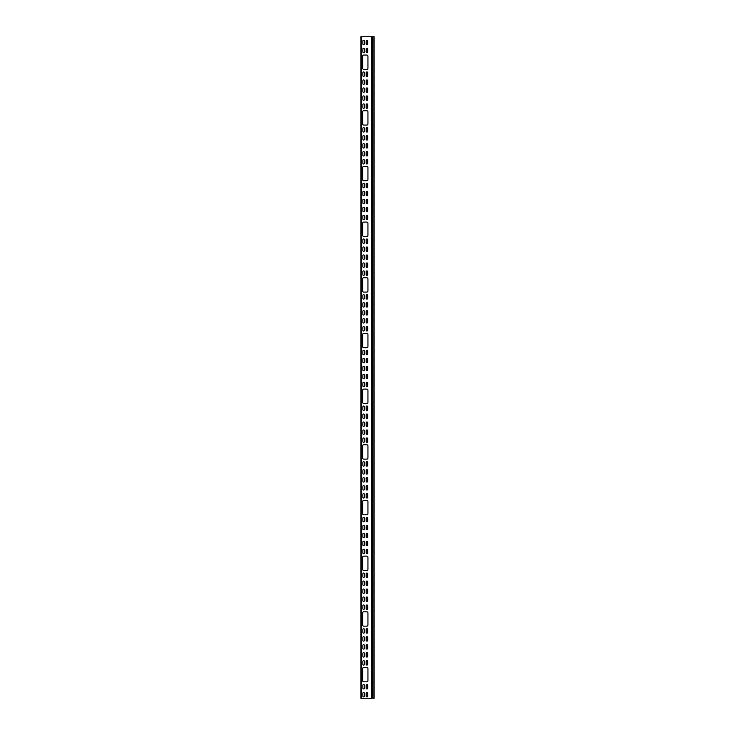 <?xml version="1.0" encoding="UTF-8"?>
<svg xmlns="http://www.w3.org/2000/svg" width="735" height="735" viewBox="0 0 735 735"><rect width="100%" height="100%" fill="white"/><g stroke="black" fill="none" stroke-linecap="round" stroke-linejoin="round"><path stroke-width="1.1" d="M374.014 698.25L360.885 698.25L360.885 36.75L374.014 36.75M367.941 557.24A1.102 1.102 0 0 0 366.838 556.138A1.102 1.102 0 0 1 367.941 557.24L367.941 569.368A1.102 1.102 0 0 1 366.838 570.47A1.102 1.102 0 0 0 367.941 569.368M363.752 556.138A1.102 1.102 0 0 0 362.649 557.24A1.102 1.102 0 0 1 363.752 556.138L366.838 556.138M362.649 569.368A1.102 1.102 0 0 0 363.752 570.47A1.102 1.102 0 0 1 362.649 569.368L362.649 557.24M364.413 581.808A0.772 0.772 0 0 0 363.641 581.036A0.772 0.772 0 0 0 362.869 581.808A0.772 0.772 0 0 1 363.641 581.036A0.772 0.772 0 0 1 364.413 581.808L364.413 584.674A0.772 0.772 0 0 1 363.641 585.446A0.772 0.772 0 0 1 362.869 584.674A0.772 0.772 0 0 0 363.641 585.446A0.772 0.772 0 0 0 364.413 584.674M362.869 600.633A0.772 0.772 0 0 0 363.641 601.405A0.772 0.772 0 0 0 364.413 600.633A0.772 0.772 0 0 1 363.641 601.405A0.772 0.772 0 0 1 362.869 600.633L362.869 597.766A0.772 0.772 0 0 1 363.641 596.995A0.772 0.772 0 0 1 364.413 597.766A0.772 0.772 0 0 0 363.641 596.995A0.772 0.772 0 0 0 362.869 597.766M366.177 597.766A0.772 0.772 0 0 1 366.949 596.995A0.772 0.772 0 0 1 367.721 597.766L367.721 600.633A0.772 0.772 0 0 1 366.949 601.405A0.772 0.772 0 0 1 366.177 600.633L366.177 597.766A0.772 0.772 0 0 1 366.949 596.995A0.772 0.772 0 0 1 367.721 597.766M366.177 581.808A0.772 0.772 0 0 1 366.949 581.036A0.772 0.772 0 0 1 367.721 581.808L367.721 584.674A0.772 0.772 0 0 1 366.949 585.446A0.772 0.772 0 0 1 366.177 584.674L366.177 581.808A0.772 0.772 0 0 1 366.949 581.036A0.772 0.772 0 0 1 367.721 581.808M364.413 597.766L364.413 600.633M362.869 605.75A0.772 0.772 0 0 1 363.641 604.978A0.772 0.772 0 0 1 364.413 605.75L364.413 608.617A0.772 0.772 0 0 1 363.641 609.388A0.772 0.772 0 0 1 362.869 608.617L362.869 605.75A0.772 0.772 0 0 1 363.641 604.978A0.772 0.772 0 0 1 364.413 605.75M366.177 536.973A0.772 0.772 0 0 0 366.949 537.744A0.772 0.772 0 0 0 367.721 536.973A0.772 0.772 0 0 1 366.949 537.744A0.772 0.772 0 0 1 366.177 536.973L366.177 534.106A0.772 0.772 0 0 1 366.949 533.334A0.772 0.772 0 0 1 367.721 534.106A0.772 0.772 0 0 0 366.949 533.334A0.772 0.772 0 0 0 366.177 534.106M366.177 521.014A0.772 0.772 0 0 0 366.949 521.786A0.772 0.772 0 0 0 367.721 521.014A0.772 0.772 0 0 1 366.949 521.786A0.772 0.772 0 0 1 366.177 521.014L366.177 518.147A0.772 0.772 0 0 1 366.949 517.376A0.772 0.772 0 0 1 367.721 518.147A0.772 0.772 0 0 0 366.949 517.376A0.772 0.772 0 0 0 366.177 518.147M362.869 544.957A0.772 0.772 0 0 0 363.641 545.728A0.772 0.772 0 0 0 364.413 544.957A0.772 0.772 0 0 1 363.641 545.728A0.772 0.772 0 0 1 362.869 544.957L362.869 542.09A0.772 0.772 0 0 1 363.641 541.318A0.772 0.772 0 0 1 364.413 542.09A0.772 0.772 0 0 0 363.641 541.318A0.772 0.772 0 0 0 362.869 542.09M366.177 489.28A0.772 0.772 0 0 0 366.949 490.052A0.772 0.772 0 0 0 367.721 489.28A0.772 0.772 0 0 1 366.949 490.052A0.772 0.772 0 0 1 366.177 489.28L366.177 486.414A0.772 0.772 0 0 1 366.949 485.642A0.772 0.772 0 0 1 367.721 486.414A0.772 0.772 0 0 0 366.949 485.642A0.772 0.772 0 0 0 366.177 486.414M366.177 526.131A0.772 0.772 0 0 1 366.949 525.36A0.772 0.772 0 0 1 367.721 526.131L367.721 528.998A0.772 0.772 0 0 1 366.949 529.77A0.772 0.772 0 0 1 366.177 528.998L366.177 526.131A0.772 0.772 0 0 1 366.949 525.36A0.772 0.772 0 0 1 367.721 526.131M364.413 521.014A0.772 0.772 0 0 1 363.641 521.786A0.772 0.772 0 0 1 362.869 521.014L362.869 518.147A0.772 0.772 0 0 1 363.641 517.376A0.772 0.772 0 0 1 364.413 518.147L364.413 521.014A0.772 0.772 0 0 1 363.641 521.786A0.772 0.772 0 0 1 362.869 521.014M362.869 478.43A0.772 0.772 0 0 1 363.641 477.658A0.772 0.772 0 0 1 364.413 478.43L364.413 481.296A0.772 0.772 0 0 1 363.641 482.068A0.772 0.772 0 0 1 362.869 481.296L362.869 478.43A0.772 0.772 0 0 1 363.641 477.658A0.772 0.772 0 0 1 364.413 478.43M362.869 494.398A0.772 0.772 0 0 1 363.641 493.626A0.772 0.772 0 0 1 364.413 494.398L364.413 497.264A0.772 0.772 0 0 1 363.641 498.036A0.772 0.772 0 0 1 362.869 497.264L362.869 494.398A0.772 0.772 0 0 1 363.641 493.626A0.772 0.772 0 0 1 364.413 494.398M364.413 465.338A0.772 0.772 0 0 1 363.641 466.109A0.772 0.772 0 0 1 362.869 465.338L362.869 462.471A0.772 0.772 0 0 1 363.641 461.699A0.772 0.772 0 0 1 364.413 462.471L364.413 465.338A0.772 0.772 0 0 1 363.641 466.109A0.772 0.772 0 0 1 362.869 465.338M364.413 414.779A0.772 0.772 0 0 0 363.641 414.007A0.772 0.772 0 0 0 362.869 414.779A0.772 0.772 0 0 1 363.641 414.007A0.772 0.772 0 0 1 364.413 414.779L364.413 417.645A0.772 0.772 0 0 1 363.641 418.417A0.772 0.772 0 0 1 362.869 417.645A0.772 0.772 0 0 0 363.641 418.417A0.772 0.772 0 0 0 364.413 417.645M364.413 462.471A0.772 0.772 0 0 0 363.641 461.699A0.772 0.772 0 0 0 362.869 462.471M367.721 438.721A0.772 0.772 0 0 0 366.949 437.95A0.772 0.772 0 0 0 366.177 438.721A0.772 0.772 0 0 1 366.949 437.95A0.772 0.772 0 0 1 367.721 438.721L367.721 441.588A0.772 0.772 0 0 1 366.949 442.36A0.772 0.772 0 0 1 366.177 441.588A0.772 0.772 0 0 0 366.949 442.36A0.772 0.772 0 0 0 367.721 441.588M364.413 470.455A0.772 0.772 0 0 0 363.641 469.683A0.772 0.772 0 0 0 362.869 470.455A0.772 0.772 0 0 1 363.641 469.683A0.772 0.772 0 0 1 364.413 470.455L364.413 473.322A0.772 0.772 0 0 1 363.641 474.093A0.772 0.772 0 0 1 362.869 473.322A0.772 0.772 0 0 0 363.641 474.093A0.772 0.772 0 0 0 364.413 473.322M366.177 406.795A0.772 0.772 0 0 1 366.949 406.023A0.772 0.772 0 0 1 367.721 406.795L367.721 409.661A0.772 0.772 0 0 1 366.949 410.433A0.772 0.772 0 0 1 366.177 409.661L366.177 406.795A0.772 0.772 0 0 1 366.949 406.023A0.772 0.772 0 0 1 367.721 406.795M362.649 445.888A1.102 1.102 0 0 1 363.752 444.785L366.838 444.785A1.102 1.102 0 0 1 367.941 445.888L367.941 458.015A1.102 1.102 0 0 1 366.838 459.118L363.752 459.118A1.102 1.102 0 0 1 362.649 458.015L362.649 445.888A1.102 1.102 0 0 1 363.752 444.785M366.177 430.738A0.772 0.772 0 0 1 366.949 429.966A0.772 0.772 0 0 1 367.721 430.738L367.721 433.604A0.772 0.772 0 0 1 366.949 434.376A0.772 0.772 0 0 1 366.177 433.604L366.177 430.738A0.772 0.772 0 0 1 366.949 429.966A0.772 0.772 0 0 1 367.721 430.738M366.177 353.985A0.772 0.772 0 0 0 366.949 354.757A0.772 0.772 0 0 0 367.721 353.985A0.772 0.772 0 0 1 366.949 354.757A0.772 0.772 0 0 1 366.177 353.985L366.177 351.119A0.772 0.772 0 0 1 366.949 350.347A0.772 0.772 0 0 1 367.721 351.119A0.772 0.772 0 0 0 366.949 350.347A0.772 0.772 0 0 0 366.177 351.119M366.177 369.944A0.772 0.772 0 0 0 366.949 370.716A0.772 0.772 0 0 0 367.721 369.944A0.772 0.772 0 0 1 366.949 370.716A0.772 0.772 0 0 1 366.177 369.944L366.177 367.077A0.772 0.772 0 0 1 366.949 366.306A0.772 0.772 0 0 1 367.721 367.077A0.772 0.772 0 0 0 366.949 366.306A0.772 0.772 0 0 0 366.177 367.077M367.721 383.045A0.772 0.772 0 0 0 366.949 382.273A0.772 0.772 0 0 0 366.177 383.045A0.772 0.772 0 0 1 366.949 382.273A0.772 0.772 0 0 1 367.721 383.045L367.721 385.912A0.772 0.772 0 0 1 366.949 386.683A0.772 0.772 0 0 1 366.177 385.912A0.772 0.772 0 0 0 366.949 386.683A0.772 0.772 0 0 0 367.721 385.912M366.177 322.252A0.772 0.772 0 0 0 366.949 323.023A0.772 0.772 0 0 0 367.721 322.252A0.772 0.772 0 0 1 366.949 323.023A0.772 0.772 0 0 1 366.177 322.252L366.177 319.385A0.772 0.772 0 0 1 366.949 318.613A0.772 0.772 0 0 1 367.721 319.385A0.772 0.772 0 0 0 366.949 318.613A0.772 0.772 0 0 0 366.177 319.385M362.869 314.268A0.772 0.772 0 0 0 363.641 315.039A0.772 0.772 0 0 0 364.413 314.268A0.772 0.772 0 0 1 363.641 315.039A0.772 0.772 0 0 1 362.869 314.268L362.869 311.401A0.772 0.772 0 0 1 363.641 310.629A0.772 0.772 0 0 1 364.413 311.401A0.772 0.772 0 0 0 363.641 310.629A0.772 0.772 0 0 0 362.869 311.401M362.649 334.535A1.102 1.102 0 0 1 363.752 333.433L366.838 333.433A1.102 1.102 0 0 1 367.941 334.535L367.941 346.663A1.102 1.102 0 0 1 366.838 347.765L363.752 347.765A1.102 1.102 0 0 1 362.649 346.663L362.649 334.535A1.102 1.102 0 0 1 363.752 333.433M362.869 367.077A0.772 0.772 0 0 1 363.641 366.306A0.772 0.772 0 0 1 364.413 367.077L364.413 369.944A0.772 0.772 0 0 1 363.641 370.716A0.772 0.772 0 0 1 362.869 369.944L362.869 367.077A0.772 0.772 0 0 1 363.641 366.306A0.772 0.772 0 0 1 364.413 367.077M367.721 351.119L367.721 353.985M367.721 330.236A0.772 0.772 0 0 1 366.949 331.007A0.772 0.772 0 0 1 366.177 330.236L366.177 327.369A0.772 0.772 0 0 1 366.949 326.597A0.772 0.772 0 0 1 367.721 327.369L367.721 330.236A0.772 0.772 0 0 1 366.949 331.007A0.772 0.772 0 0 1 366.177 330.236M364.413 311.401L364.413 314.268M366.177 295.442A0.772 0.772 0 0 1 366.949 294.671A0.772 0.772 0 0 1 367.721 295.442L367.721 298.309A0.772 0.772 0 0 1 366.949 299.081A0.772 0.772 0 0 1 366.177 298.309L366.177 295.442A0.772 0.772 0 0 1 366.949 294.671A0.772 0.772 0 0 1 367.721 295.442M364.413 247.75A0.772 0.772 0 0 0 363.641 246.978A0.772 0.772 0 0 0 362.869 247.75A0.772 0.772 0 0 1 363.641 246.978A0.772 0.772 0 0 1 364.413 247.75L364.413 250.617A0.772 0.772 0 0 1 363.641 251.388A0.772 0.772 0 0 1 362.869 250.617A0.772 0.772 0 0 0 363.641 251.388A0.772 0.772 0 0 0 364.413 250.617M367.721 216.017A0.772 0.772 0 0 0 366.949 215.245A0.772 0.772 0 0 0 366.177 216.017A0.772 0.772 0 0 1 366.949 215.245A0.772 0.772 0 0 1 367.721 216.017L367.721 218.883A0.772 0.772 0 0 1 366.949 219.655A0.772 0.772 0 0 1 366.177 218.883A0.772 0.772 0 0 0 366.949 219.655A0.772 0.772 0 0 0 367.721 218.883M362.869 186.956A0.772 0.772 0 0 0 363.641 187.728A0.772 0.772 0 0 0 364.413 186.956A0.772 0.772 0 0 1 363.641 187.728A0.772 0.772 0 0 1 362.869 186.956L362.869 184.09A0.772 0.772 0 0 1 363.641 183.318A0.772 0.772 0 0 1 364.413 184.09A0.772 0.772 0 0 0 363.641 183.318A0.772 0.772 0 0 0 362.869 184.09M362.869 202.915A0.772 0.772 0 0 0 363.641 203.687A0.772 0.772 0 0 0 364.413 202.915A0.772 0.772 0 0 1 363.641 203.687A0.772 0.772 0 0 1 362.869 202.915L362.869 200.049A0.772 0.772 0 0 1 363.641 199.277A0.772 0.772 0 0 1 364.413 200.049A0.772 0.772 0 0 0 363.641 199.277A0.772 0.772 0 0 0 362.869 200.049M367.721 271.693A0.772 0.772 0 0 0 366.949 270.921A0.772 0.772 0 0 0 366.177 271.693A0.772 0.772 0 0 1 366.949 270.921A0.772 0.772 0 0 1 367.721 271.693L367.721 274.559A0.772 0.772 0 0 1 366.949 275.331A0.772 0.772 0 0 1 366.177 274.559A0.772 0.772 0 0 0 366.949 275.331A0.772 0.772 0 0 0 367.721 274.559M362.869 155.223A0.772 0.772 0 0 0 363.641 155.995A0.772 0.772 0 0 0 364.413 155.223A0.772 0.772 0 0 1 363.641 155.995A0.772 0.772 0 0 1 362.869 155.223L362.869 152.356A0.772 0.772 0 0 1 363.641 151.585A0.772 0.772 0 0 1 364.413 152.356A0.772 0.772 0 0 0 363.641 151.585A0.772 0.772 0 0 0 362.869 152.356M362.869 250.617L362.869 247.75M362.649 223.183A1.102 1.102 0 0 1 363.752 222.08L366.838 222.08A1.102 1.102 0 0 1 367.941 223.183L367.941 235.31A1.102 1.102 0 0 1 366.838 236.413L363.752 236.413A1.102 1.102 0 0 1 362.649 235.31L362.649 223.183A1.102 1.102 0 0 1 363.752 222.08M364.413 184.09L364.413 186.956M364.413 200.049L364.413 202.915M366.177 274.559L366.177 271.693M366.177 255.725A0.772 0.772 0 0 1 366.949 254.953A0.772 0.772 0 0 1 367.721 255.725L367.721 258.591A0.772 0.772 0 0 1 366.949 259.363A0.772 0.772 0 0 1 366.177 258.591L366.177 255.725A0.772 0.772 0 0 1 366.949 254.953A0.772 0.772 0 0 1 367.721 255.725M364.413 152.356L364.413 155.223M367.941 111.83A1.102 1.102 0 0 0 366.838 110.728A1.102 1.102 0 0 1 367.941 111.83L367.941 123.958A1.102 1.102 0 0 1 366.838 125.06A1.102 1.102 0 0 0 367.941 123.958M363.752 110.728A1.102 1.102 0 0 0 362.649 111.83A1.102 1.102 0 0 1 363.752 110.728L366.838 110.728M362.649 123.958A1.102 1.102 0 0 0 363.752 125.06A1.102 1.102 0 0 1 362.649 123.958L362.649 111.83M366.177 99.547A0.772 0.772 0 0 0 366.949 100.318A0.772 0.772 0 0 0 367.721 99.547A0.772 0.772 0 0 1 366.949 100.318A0.772 0.772 0 0 1 366.177 99.547L366.177 96.68A0.772 0.772 0 0 1 366.949 95.908A0.772 0.772 0 0 1 367.721 96.68A0.772 0.772 0 0 0 366.949 95.908A0.772 0.772 0 0 0 366.177 96.68M362.869 147.239A0.772 0.772 0 0 0 363.641 148.011A0.772 0.772 0 0 0 364.413 147.239A0.772 0.772 0 0 1 363.641 148.011A0.772 0.772 0 0 1 362.869 147.239L362.869 144.372A0.772 0.772 0 0 1 363.641 143.601A0.772 0.772 0 0 1 364.413 144.372A0.772 0.772 0 0 0 363.641 143.601A0.772 0.772 0 0 0 362.869 144.372M367.721 80.721A0.772 0.772 0 0 0 366.949 79.95A0.772 0.772 0 0 0 366.177 80.721A0.772 0.772 0 0 1 366.949 79.95A0.772 0.772 0 0 1 367.721 80.721L367.721 83.588A0.772 0.772 0 0 1 366.949 84.36A0.772 0.772 0 0 1 366.177 83.588A0.772 0.772 0 0 0 366.949 84.36A0.772 0.772 0 0 0 367.721 83.588M364.413 48.988A0.772 0.772 0 0 0 363.641 48.216A0.772 0.772 0 0 0 362.869 48.988A0.772 0.772 0 0 1 363.641 48.216A0.772 0.772 0 0 1 364.413 48.988L364.413 51.854A0.772 0.772 0 0 1 363.641 52.626A0.772 0.772 0 0 1 362.869 51.854A0.772 0.772 0 0 0 363.641 52.626A0.772 0.772 0 0 0 364.413 51.854M362.869 96.68A0.772 0.772 0 0 1 363.641 95.908A0.772 0.772 0 0 1 364.413 96.68L364.413 99.547A0.772 0.772 0 0 1 363.641 100.318A0.772 0.772 0 0 1 362.869 99.547L362.869 96.68A0.772 0.772 0 0 1 363.641 95.908A0.772 0.772 0 0 1 364.413 96.68M367.721 107.531A0.772 0.772 0 0 1 366.949 108.302A0.772 0.772 0 0 1 366.177 107.531L366.177 104.664A0.772 0.772 0 0 1 366.949 103.892A0.772 0.772 0 0 1 367.721 104.664L367.721 107.531A0.772 0.772 0 0 1 366.949 108.302A0.772 0.772 0 0 1 366.177 107.531M366.177 136.398A0.772 0.772 0 0 1 366.949 135.626A0.772 0.772 0 0 1 367.721 136.398L367.721 139.264A0.772 0.772 0 0 1 366.949 140.036A0.772 0.772 0 0 1 366.177 139.264L366.177 136.398A0.772 0.772 0 0 1 366.949 135.626A0.772 0.772 0 0 1 367.721 136.398M364.413 83.588A0.772 0.772 0 0 1 363.641 84.36A0.772 0.772 0 0 1 362.869 83.588L362.869 80.721A0.772 0.772 0 0 1 363.641 79.95A0.772 0.772 0 0 1 364.413 80.721L364.413 83.588A0.772 0.772 0 0 1 363.641 84.36A0.772 0.772 0 0 1 362.869 83.588M367.721 51.854A0.772 0.772 0 0 1 366.949 52.626A0.772 0.772 0 0 1 366.177 51.854L366.177 48.988A0.772 0.772 0 0 1 366.949 48.216A0.772 0.772 0 0 1 367.721 48.988L367.721 51.854A0.772 0.772 0 0 1 366.949 52.626A0.772 0.772 0 0 1 366.177 51.854M366.177 41.004A0.772 0.772 0 0 1 366.949 40.232A0.772 0.772 0 0 1 367.721 41.004L367.721 43.87A0.772 0.772 0 0 1 366.949 44.642A0.772 0.772 0 0 1 366.177 43.87L366.177 41.004A0.772 0.772 0 0 1 366.949 40.232A0.772 0.772 0 0 1 367.721 41.004M364.413 629.5A0.772 0.772 0 0 0 363.641 628.728A0.772 0.772 0 0 0 362.869 629.5A0.772 0.772 0 0 1 363.641 628.728A0.772 0.772 0 0 1 364.413 629.5L364.413 632.366A0.772 0.772 0 0 1 363.641 633.138A0.772 0.772 0 0 1 362.869 632.366A0.772 0.772 0 0 0 363.641 633.138A0.772 0.772 0 0 0 364.413 632.366M367.721 632.366A0.772 0.772 0 0 1 366.949 633.138A0.772 0.772 0 0 1 366.177 632.366L366.177 629.5A0.772 0.772 0 0 1 366.949 628.728A0.772 0.772 0 0 1 367.721 629.5L367.721 632.366A0.772 0.772 0 0 1 366.949 633.138A0.772 0.772 0 0 1 366.177 632.366M366.177 688.18A0.772 0.772 0 0 0 366.949 688.952A0.772 0.772 0 0 0 367.721 688.18A0.772 0.772 0 0 1 366.949 688.952A0.772 0.772 0 0 1 366.177 688.18L366.177 685.314A0.772 0.772 0 0 1 366.949 684.542A0.772 0.772 0 0 1 367.721 685.314A0.772 0.772 0 0 0 366.949 684.542A0.772 0.772 0 0 0 366.177 685.314M364.413 696.164A0.772 0.772 0 0 1 363.641 696.936A0.772 0.772 0 0 1 362.869 696.164L362.869 693.298A0.772 0.772 0 0 1 363.641 692.526A0.772 0.772 0 0 1 364.413 693.298L364.413 696.164A0.772 0.772 0 0 1 363.641 696.936A0.772 0.772 0 0 1 362.869 696.164M367.721 685.314L367.721 688.18M367.721 653.443A0.772 0.772 0 0 0 366.949 652.671A0.772 0.772 0 0 0 366.177 653.443A0.772 0.772 0 0 1 366.949 652.671A0.772 0.772 0 0 1 367.721 653.443L367.721 656.309A0.772 0.772 0 0 1 366.949 657.081A0.772 0.772 0 0 1 366.177 656.309A0.772 0.772 0 0 0 366.949 657.081A0.772 0.772 0 0 0 367.721 656.309M366.177 645.459A0.772 0.772 0 0 1 366.949 644.687A0.772 0.772 0 0 1 367.721 645.459L367.721 648.325A0.772 0.772 0 0 1 366.949 649.097A0.772 0.772 0 0 1 366.177 648.325L366.177 645.459A0.772 0.772 0 0 1 366.949 644.687A0.772 0.772 0 0 1 367.721 645.459M367.721 696.164A0.772 0.772 0 0 1 366.949 696.936A0.772 0.772 0 0 1 366.177 696.164L366.177 693.298A0.772 0.772 0 0 1 366.949 692.526A0.772 0.772 0 0 1 367.721 693.298L367.721 696.164A0.772 0.772 0 0 1 366.949 696.936A0.772 0.772 0 0 1 366.177 696.164M362.869 645.459A0.772 0.772 0 0 1 363.641 644.687A0.772 0.772 0 0 1 364.413 645.459L364.413 648.325A0.772 0.772 0 0 1 363.641 649.097A0.772 0.772 0 0 1 362.869 648.325L362.869 645.459A0.772 0.772 0 0 1 363.641 644.687A0.772 0.772 0 0 1 364.413 645.459M362.869 688.18A0.772 0.772 0 0 0 363.641 688.952A0.772 0.772 0 0 0 364.413 688.18A0.772 0.772 0 0 1 363.641 688.952A0.772 0.772 0 0 1 362.869 688.18L362.869 685.314A0.772 0.772 0 0 1 363.641 684.542A0.772 0.772 0 0 1 364.413 685.314A0.772 0.772 0 0 0 363.641 684.542A0.772 0.772 0 0 0 362.869 685.314M362.869 653.443A0.772 0.772 0 0 1 363.641 652.671A0.772 0.772 0 0 1 364.413 653.443L364.413 656.309A0.772 0.772 0 0 1 363.641 657.081A0.772 0.772 0 0 1 362.869 656.309L362.869 653.443A0.772 0.772 0 0 1 363.641 652.671A0.772 0.772 0 0 1 364.413 653.443M367.721 661.426A0.772 0.772 0 0 0 366.949 660.655A0.772 0.772 0 0 0 366.177 661.426A0.772 0.772 0 0 1 366.949 660.655A0.772 0.772 0 0 1 367.721 661.426L367.721 664.293A0.772 0.772 0 0 1 366.949 665.065A0.772 0.772 0 0 1 366.177 664.293A0.772 0.772 0 0 0 366.949 665.065A0.772 0.772 0 0 0 367.721 664.293M367.721 693.298A0.772 0.772 0 0 0 366.949 692.526A0.772 0.772 0 0 0 366.177 693.298M362.869 637.484A0.772 0.772 0 0 1 363.641 636.712A0.772 0.772 0 0 1 364.413 637.484L364.413 640.35A0.772 0.772 0 0 1 363.641 641.122A0.772 0.772 0 0 1 362.869 640.35L362.869 637.484A0.772 0.772 0 0 1 363.641 636.712A0.772 0.772 0 0 1 364.413 637.484M366.177 640.35A0.772 0.772 0 0 0 366.949 641.122A0.772 0.772 0 0 0 367.721 640.35A0.772 0.772 0 0 1 366.949 641.122A0.772 0.772 0 0 1 366.177 640.35L366.177 637.484A0.772 0.772 0 0 1 366.949 636.712A0.772 0.772 0 0 1 367.721 637.484A0.772 0.772 0 0 0 366.949 636.712A0.772 0.772 0 0 0 366.177 637.484M366.177 43.87A0.772 0.772 0 0 0 366.949 44.642A0.772 0.772 0 0 0 367.721 43.87M362.649 56.154A1.102 1.102 0 0 1 363.752 55.051L366.838 55.051A1.102 1.102 0 0 1 367.941 56.154L367.941 68.281A1.102 1.102 0 0 1 366.838 69.384L363.752 69.384A1.102 1.102 0 0 1 362.649 68.281L362.649 56.154A1.102 1.102 0 0 1 363.752 55.051M366.177 83.588L366.177 80.721M364.413 139.264A0.772 0.772 0 0 1 363.641 140.036A0.772 0.772 0 0 1 362.869 139.264L362.869 136.398A0.772 0.772 0 0 1 363.641 135.626A0.772 0.772 0 0 1 364.413 136.398L364.413 139.264A0.772 0.772 0 0 1 363.641 140.036A0.772 0.772 0 0 1 362.869 139.264M364.413 131.28A0.772 0.772 0 0 1 363.641 132.052A0.772 0.772 0 0 1 362.869 131.28L362.869 128.414A0.772 0.772 0 0 1 363.641 127.642A0.772 0.772 0 0 1 364.413 128.414L364.413 131.28A0.772 0.772 0 0 1 363.641 132.052A0.772 0.772 0 0 1 362.869 131.28M362.869 104.664A0.772 0.772 0 0 1 363.641 103.892A0.772 0.772 0 0 1 364.413 104.664L364.413 107.531A0.772 0.772 0 0 1 363.641 108.302A0.772 0.772 0 0 1 362.869 107.531L362.869 104.664A0.772 0.772 0 0 1 363.641 103.892A0.772 0.772 0 0 1 364.413 104.664M367.941 56.154A1.102 1.102 0 0 0 366.838 55.051M362.649 68.281A1.102 1.102 0 0 0 363.752 69.384M366.838 69.384A1.102 1.102 0 0 0 367.941 68.281M364.413 80.721A0.772 0.772 0 0 0 363.641 79.95A0.772 0.772 0 0 0 362.869 80.721M366.177 147.239A0.772 0.772 0 0 0 366.949 148.011A0.772 0.772 0 0 0 367.721 147.239A0.772 0.772 0 0 1 366.949 148.011A0.772 0.772 0 0 1 366.177 147.239L366.177 144.372A0.772 0.772 0 0 1 366.949 143.601A0.772 0.772 0 0 1 367.721 144.372A0.772 0.772 0 0 0 366.949 143.601A0.772 0.772 0 0 0 366.177 144.372M367.721 104.664A0.772 0.772 0 0 0 366.949 103.892A0.772 0.772 0 0 0 366.177 104.664M364.413 128.414A0.772 0.772 0 0 0 363.641 127.642A0.772 0.772 0 0 0 362.869 128.414M362.869 160.34A0.772 0.772 0 0 1 363.641 159.569A0.772 0.772 0 0 1 364.413 160.34L364.413 163.207A0.772 0.772 0 0 1 363.641 163.978A0.772 0.772 0 0 1 362.869 163.207L362.869 160.34A0.772 0.772 0 0 1 363.641 159.569A0.772 0.772 0 0 1 364.413 160.34M366.177 263.709A0.772 0.772 0 0 1 366.949 262.937A0.772 0.772 0 0 1 367.721 263.709L367.721 266.575A0.772 0.772 0 0 1 366.949 267.347A0.772 0.772 0 0 1 366.177 266.575L366.177 263.709A0.772 0.772 0 0 1 366.949 262.937A0.772 0.772 0 0 1 367.721 263.709M366.177 192.074A0.772 0.772 0 0 1 366.949 191.302A0.772 0.772 0 0 1 367.721 192.074L367.721 194.94A0.772 0.772 0 0 1 366.949 195.712A0.772 0.772 0 0 1 366.177 194.94L366.177 192.074A0.772 0.772 0 0 1 366.949 191.302A0.772 0.772 0 0 1 367.721 192.074M366.177 208.033A0.772 0.772 0 0 1 366.949 207.261A0.772 0.772 0 0 1 367.721 208.033L367.721 210.899A0.772 0.772 0 0 1 366.949 211.671A0.772 0.772 0 0 1 366.177 210.899L366.177 208.033A0.772 0.772 0 0 1 366.949 207.261A0.772 0.772 0 0 1 367.721 208.033M362.649 167.506A1.102 1.102 0 0 1 363.752 166.404L366.838 166.404A1.102 1.102 0 0 1 367.941 167.506L367.941 179.634A1.102 1.102 0 0 1 366.838 180.736L363.752 180.736A1.102 1.102 0 0 1 362.649 179.634L362.649 167.506A1.102 1.102 0 0 1 363.752 166.404M366.177 239.766A0.772 0.772 0 0 1 366.949 238.994A0.772 0.772 0 0 1 367.721 239.766L367.721 242.633A0.772 0.772 0 0 1 366.949 243.404A0.772 0.772 0 0 1 366.177 242.633L366.177 239.766A0.772 0.772 0 0 1 366.949 238.994A0.772 0.772 0 0 1 367.721 239.766M366.177 155.223A0.772 0.772 0 0 0 366.949 155.995A0.772 0.772 0 0 0 367.721 155.223A0.772 0.772 0 0 1 366.949 155.995A0.772 0.772 0 0 1 366.177 155.223L366.177 152.356A0.772 0.772 0 0 1 366.949 151.585A0.772 0.772 0 0 1 367.721 152.356A0.772 0.772 0 0 0 366.949 151.585A0.772 0.772 0 0 0 366.177 152.356M362.869 258.591A0.772 0.772 0 0 0 363.641 259.363A0.772 0.772 0 0 0 364.413 258.591A0.772 0.772 0 0 1 363.641 259.363A0.772 0.772 0 0 1 362.869 258.591L362.869 255.725A0.772 0.772 0 0 1 363.641 254.953A0.772 0.772 0 0 1 364.413 255.725A0.772 0.772 0 0 0 363.641 254.953A0.772 0.772 0 0 0 362.869 255.725M364.413 271.693A0.772 0.772 0 0 0 363.641 270.921A0.772 0.772 0 0 0 362.869 271.693A0.772 0.772 0 0 1 363.641 270.921A0.772 0.772 0 0 1 364.413 271.693L364.413 274.559A0.772 0.772 0 0 1 363.641 275.331A0.772 0.772 0 0 1 362.869 274.559A0.772 0.772 0 0 0 363.641 275.331A0.772 0.772 0 0 0 364.413 274.559M366.177 202.915A0.772 0.772 0 0 0 366.949 203.687A0.772 0.772 0 0 0 367.721 202.915A0.772 0.772 0 0 1 366.949 203.687A0.772 0.772 0 0 1 366.177 202.915L366.177 200.049A0.772 0.772 0 0 1 366.949 199.277A0.772 0.772 0 0 1 367.721 200.049A0.772 0.772 0 0 0 366.949 199.277A0.772 0.772 0 0 0 366.177 200.049M366.177 186.956A0.772 0.772 0 0 0 366.949 187.728A0.772 0.772 0 0 0 367.721 186.956A0.772 0.772 0 0 1 366.949 187.728A0.772 0.772 0 0 1 366.177 186.956L366.177 184.09A0.772 0.772 0 0 1 366.949 183.318A0.772 0.772 0 0 1 367.721 184.09A0.772 0.772 0 0 0 366.949 183.318A0.772 0.772 0 0 0 366.177 184.09M364.413 216.017A0.772 0.772 0 0 0 363.641 215.245A0.772 0.772 0 0 0 362.869 216.017A0.772 0.772 0 0 1 363.641 215.245A0.772 0.772 0 0 1 364.413 216.017L364.413 218.883A0.772 0.772 0 0 1 363.641 219.655A0.772 0.772 0 0 1 362.869 218.883A0.772 0.772 0 0 0 363.641 219.655A0.772 0.772 0 0 0 364.413 218.883M362.869 242.633A0.772 0.772 0 0 0 363.641 243.404A0.772 0.772 0 0 0 364.413 242.633A0.772 0.772 0 0 1 363.641 243.404A0.772 0.772 0 0 1 362.869 242.633L362.869 239.766A0.772 0.772 0 0 1 363.641 238.994A0.772 0.772 0 0 1 364.413 239.766A0.772 0.772 0 0 0 363.641 238.994A0.772 0.772 0 0 0 362.869 239.766M364.413 298.309A0.772 0.772 0 0 1 363.641 299.081A0.772 0.772 0 0 1 362.869 298.309L362.869 295.442A0.772 0.772 0 0 1 363.641 294.671A0.772 0.772 0 0 1 364.413 295.442L364.413 298.309A0.772 0.772 0 0 1 363.641 299.081A0.772 0.772 0 0 1 362.869 298.309M366.177 311.401A0.772 0.772 0 0 1 366.949 310.629A0.772 0.772 0 0 1 367.721 311.401L367.721 314.268A0.772 0.772 0 0 1 366.949 315.039A0.772 0.772 0 0 1 366.177 314.268L366.177 311.401A0.772 0.772 0 0 1 366.949 310.629A0.772 0.772 0 0 1 367.721 311.401M367.721 319.385L367.721 322.252M366.177 359.103A0.772 0.772 0 0 1 366.949 358.331A0.772 0.772 0 0 1 367.721 359.103L367.721 361.969A0.772 0.772 0 0 1 366.949 362.741A0.772 0.772 0 0 1 366.177 361.969L366.177 359.103A0.772 0.772 0 0 1 366.949 358.331A0.772 0.772 0 0 1 367.721 359.103M362.869 375.061A0.772 0.772 0 0 1 363.641 374.29A0.772 0.772 0 0 1 364.413 375.061L364.413 377.928A0.772 0.772 0 0 1 363.641 378.7A0.772 0.772 0 0 1 362.869 377.928L362.869 375.061A0.772 0.772 0 0 1 363.641 374.29A0.772 0.772 0 0 1 364.413 375.061M367.941 278.859A1.102 1.102 0 0 0 366.838 277.756A1.102 1.102 0 0 1 367.941 278.859L367.941 290.987A1.102 1.102 0 0 1 366.838 292.089A1.102 1.102 0 0 0 367.941 290.987M363.752 277.756A1.102 1.102 0 0 0 362.649 278.859A1.102 1.102 0 0 1 363.752 277.756L366.838 277.756M362.649 290.987A1.102 1.102 0 0 0 363.752 292.089A1.102 1.102 0 0 1 362.649 290.987L362.649 278.859M366.177 314.268A0.772 0.772 0 0 0 366.949 315.039A0.772 0.772 0 0 0 367.721 314.268M367.721 327.369A0.772 0.772 0 0 0 366.949 326.597A0.772 0.772 0 0 0 366.177 327.369M364.413 383.045A0.772 0.772 0 0 0 363.641 382.273A0.772 0.772 0 0 0 362.869 383.045A0.772 0.772 0 0 1 363.641 382.273A0.772 0.772 0 0 1 364.413 383.045L364.413 385.912A0.772 0.772 0 0 1 363.641 386.683A0.772 0.772 0 0 1 362.869 385.912A0.772 0.772 0 0 0 363.641 386.683A0.772 0.772 0 0 0 364.413 385.912M366.177 361.969A0.772 0.772 0 0 0 366.949 362.741A0.772 0.772 0 0 0 367.721 361.969M366.177 377.928A0.772 0.772 0 0 0 366.949 378.7A0.772 0.772 0 0 0 367.721 377.928A0.772 0.772 0 0 1 366.949 378.7A0.772 0.772 0 0 1 366.177 377.928L366.177 375.061A0.772 0.772 0 0 1 366.949 374.29A0.772 0.772 0 0 1 367.721 375.061A0.772 0.772 0 0 0 366.949 374.29A0.772 0.772 0 0 0 366.177 375.061M362.869 430.738A0.772 0.772 0 0 1 363.641 429.966A0.772 0.772 0 0 1 364.413 430.738L364.413 433.604A0.772 0.772 0 0 1 363.641 434.376A0.772 0.772 0 0 1 362.869 433.604L362.869 430.738A0.772 0.772 0 0 1 363.641 429.966A0.772 0.772 0 0 1 364.413 430.738M366.177 422.754A0.772 0.772 0 0 1 366.949 421.982A0.772 0.772 0 0 1 367.721 422.754L367.721 425.62A0.772 0.772 0 0 1 366.949 426.392A0.772 0.772 0 0 1 366.177 425.62L366.177 422.754A0.772 0.772 0 0 1 366.949 421.982A0.772 0.772 0 0 1 367.721 422.754M366.177 414.779A0.772 0.772 0 0 1 366.949 414.007A0.772 0.772 0 0 1 367.721 414.779L367.721 417.645A0.772 0.772 0 0 1 366.949 418.417A0.772 0.772 0 0 1 366.177 417.645L366.177 414.779A0.772 0.772 0 0 1 366.949 414.007A0.772 0.772 0 0 1 367.721 414.779M362.869 425.62A0.772 0.772 0 0 0 363.641 426.392A0.772 0.772 0 0 0 364.413 425.62A0.772 0.772 0 0 1 363.641 426.392A0.772 0.772 0 0 1 362.869 425.62L362.869 422.754A0.772 0.772 0 0 1 363.641 421.982A0.772 0.772 0 0 1 364.413 422.754A0.772 0.772 0 0 0 363.641 421.982A0.772 0.772 0 0 0 362.869 422.754M364.413 438.721A0.772 0.772 0 0 0 363.641 437.95A0.772 0.772 0 0 0 362.869 438.721A0.772 0.772 0 0 1 363.641 437.95A0.772 0.772 0 0 1 364.413 438.721L364.413 441.588A0.772 0.772 0 0 1 363.641 442.36A0.772 0.772 0 0 1 362.869 441.588A0.772 0.772 0 0 0 363.641 442.36A0.772 0.772 0 0 0 364.413 441.588M366.177 465.338A0.772 0.772 0 0 0 366.949 466.109A0.772 0.772 0 0 0 367.721 465.338A0.772 0.772 0 0 1 366.949 466.109A0.772 0.772 0 0 1 366.177 465.338L366.177 462.471A0.772 0.772 0 0 1 366.949 461.699A0.772 0.772 0 0 1 367.721 462.471A0.772 0.772 0 0 0 366.949 461.699A0.772 0.772 0 0 0 366.177 462.471M362.869 409.661A0.772 0.772 0 0 0 363.641 410.433A0.772 0.772 0 0 0 364.413 409.661A0.772 0.772 0 0 1 363.641 410.433A0.772 0.772 0 0 1 362.869 409.661L362.869 406.795A0.772 0.772 0 0 1 363.641 406.023A0.772 0.772 0 0 1 364.413 406.795A0.772 0.772 0 0 0 363.641 406.023A0.772 0.772 0 0 0 362.869 406.795M362.869 473.322L362.869 470.455M367.721 497.264A0.772 0.772 0 0 1 366.949 498.036A0.772 0.772 0 0 1 366.177 497.264L366.177 494.398A0.772 0.772 0 0 1 366.949 493.626A0.772 0.772 0 0 1 367.721 494.398L367.721 497.264A0.772 0.772 0 0 1 366.949 498.036A0.772 0.772 0 0 1 366.177 497.264M364.413 542.09L364.413 544.957M367.721 518.147L367.721 521.014M366.177 542.09A0.772 0.772 0 0 1 366.949 541.318A0.772 0.772 0 0 1 367.721 542.09L367.721 544.957A0.772 0.772 0 0 1 366.949 545.728A0.772 0.772 0 0 1 366.177 544.957L366.177 542.09A0.772 0.772 0 0 1 366.949 541.318A0.772 0.772 0 0 1 367.721 542.09M367.721 494.398A0.772 0.772 0 0 0 366.949 493.626A0.772 0.772 0 0 0 366.177 494.398M364.413 550.074A0.772 0.772 0 0 0 363.641 549.302A0.772 0.772 0 0 0 362.869 550.074A0.772 0.772 0 0 1 363.641 549.302A0.772 0.772 0 0 1 364.413 550.074L364.413 552.941A0.772 0.772 0 0 1 363.641 553.712A0.772 0.772 0 0 1 362.869 552.941A0.772 0.772 0 0 0 363.641 553.712A0.772 0.772 0 0 0 364.413 552.941M364.413 518.147A0.772 0.772 0 0 0 363.641 517.376A0.772 0.772 0 0 0 362.869 518.147M362.869 536.973A0.772 0.772 0 0 0 363.641 537.744A0.772 0.772 0 0 0 364.413 536.973A0.772 0.772 0 0 1 363.641 537.744A0.772 0.772 0 0 1 362.869 536.973L362.869 534.106A0.772 0.772 0 0 1 363.641 533.334A0.772 0.772 0 0 1 364.413 534.106A0.772 0.772 0 0 0 363.641 533.334A0.772 0.772 0 0 0 362.869 534.106M362.649 612.916A1.102 1.102 0 0 1 363.752 611.814L366.838 611.814A1.102 1.102 0 0 1 367.941 612.916L367.941 625.044A1.102 1.102 0 0 1 366.838 626.146L363.752 626.146A1.102 1.102 0 0 1 362.649 625.044L362.649 612.916A1.102 1.102 0 0 1 363.752 611.814M366.177 589.782A0.772 0.772 0 0 1 366.949 589.011A0.772 0.772 0 0 1 367.721 589.782L367.721 592.649A0.772 0.772 0 0 1 366.949 593.421A0.772 0.772 0 0 1 366.177 592.649L366.177 589.782A0.772 0.772 0 0 1 366.949 589.011A0.772 0.772 0 0 1 367.721 589.782M364.413 576.69A0.772 0.772 0 0 1 363.641 577.462A0.772 0.772 0 0 1 362.869 576.69L362.869 573.824A0.772 0.772 0 0 1 363.641 573.052A0.772 0.772 0 0 1 364.413 573.824L364.413 576.69A0.772 0.772 0 0 1 363.641 577.462A0.772 0.772 0 0 1 362.869 576.69M367.941 612.916A1.102 1.102 0 0 0 366.838 611.814M362.649 625.044A1.102 1.102 0 0 0 363.752 626.146M366.838 626.146A1.102 1.102 0 0 0 367.941 625.044M366.177 600.633A0.772 0.772 0 0 0 366.949 601.405A0.772 0.772 0 0 0 367.721 600.633M366.177 584.674A0.772 0.772 0 0 0 366.949 585.446A0.772 0.772 0 0 0 367.721 584.674M362.869 592.649A0.772 0.772 0 0 0 363.641 593.421A0.772 0.772 0 0 0 364.413 592.649A0.772 0.772 0 0 1 363.641 593.421A0.772 0.772 0 0 1 362.869 592.649L362.869 589.782A0.772 0.772 0 0 1 363.641 589.011A0.772 0.772 0 0 1 364.413 589.782A0.772 0.772 0 0 0 363.641 589.011A0.772 0.772 0 0 0 362.869 589.782M364.413 573.824A0.772 0.772 0 0 0 363.641 573.052A0.772 0.772 0 0 0 362.869 573.824M367.721 605.75A0.772 0.772 0 0 0 366.949 604.978A0.772 0.772 0 0 0 366.177 605.75A0.772 0.772 0 0 1 366.949 604.978A0.772 0.772 0 0 1 367.721 605.75L367.721 608.617A0.772 0.772 0 0 1 366.949 609.388A0.772 0.772 0 0 1 366.177 608.617A0.772 0.772 0 0 0 366.949 609.388A0.772 0.772 0 0 0 367.721 608.617M366.838 570.47L363.752 570.47M362.869 584.674L362.869 581.808M362.869 552.941L362.869 550.074M366.177 608.617L366.177 605.75M366.177 528.998A0.772 0.772 0 0 0 366.949 529.77A0.772 0.772 0 0 0 367.721 528.998M366.177 544.957A0.772 0.772 0 0 0 366.949 545.728A0.772 0.772 0 0 0 367.721 544.957M362.869 497.264A0.772 0.772 0 0 0 363.641 498.036A0.772 0.772 0 0 0 364.413 497.264M366.177 481.296A0.772 0.772 0 0 0 366.949 482.068A0.772 0.772 0 0 0 367.721 481.296A0.772 0.772 0 0 1 366.949 482.068A0.772 0.772 0 0 1 366.177 481.296L366.177 478.43A0.772 0.772 0 0 1 366.949 477.658A0.772 0.772 0 0 1 367.721 478.43A0.772 0.772 0 0 0 366.949 477.658A0.772 0.772 0 0 0 366.177 478.43M367.721 534.106L367.721 536.973M364.413 534.106L364.413 536.973M367.721 486.414L367.721 489.28M362.869 486.414A0.772 0.772 0 0 1 363.641 485.642A0.772 0.772 0 0 1 364.413 486.414L364.413 489.28A0.772 0.772 0 0 1 363.641 490.052A0.772 0.772 0 0 1 362.869 489.28L362.869 486.414A0.772 0.772 0 0 1 363.641 485.642A0.772 0.772 0 0 1 364.413 486.414M367.721 462.471L367.721 465.338M366.177 417.645A0.772 0.772 0 0 0 366.949 418.417A0.772 0.772 0 0 0 367.721 417.645M367.941 445.888A1.102 1.102 0 0 0 366.838 444.785M362.649 458.015A1.102 1.102 0 0 0 363.752 459.118M366.838 459.118A1.102 1.102 0 0 0 367.941 458.015M366.177 433.604A0.772 0.772 0 0 0 366.949 434.376A0.772 0.772 0 0 0 367.721 433.604M367.721 470.455A0.772 0.772 0 0 0 366.949 469.683A0.772 0.772 0 0 0 366.177 470.455A0.772 0.772 0 0 1 366.949 469.683A0.772 0.772 0 0 1 367.721 470.455L367.721 473.322A0.772 0.772 0 0 1 366.949 474.093A0.772 0.772 0 0 1 366.177 473.322A0.772 0.772 0 0 0 366.949 474.093A0.772 0.772 0 0 0 367.721 473.322M362.869 417.645L362.869 414.779M366.177 441.588L366.177 438.721M364.413 422.754L364.413 425.62M362.869 353.985A0.772 0.772 0 0 0 363.641 354.757A0.772 0.772 0 0 0 364.413 353.985A0.772 0.772 0 0 1 363.641 354.757A0.772 0.772 0 0 1 362.869 353.985L362.869 351.119A0.772 0.772 0 0 1 363.641 350.347A0.772 0.772 0 0 1 364.413 351.119A0.772 0.772 0 0 0 363.641 350.347A0.772 0.772 0 0 0 362.869 351.119M362.869 369.944A0.772 0.772 0 0 0 363.641 370.716A0.772 0.772 0 0 0 364.413 369.944M362.869 322.252A0.772 0.772 0 0 0 363.641 323.023A0.772 0.772 0 0 0 364.413 322.252A0.772 0.772 0 0 1 363.641 323.023A0.772 0.772 0 0 1 362.869 322.252L362.869 319.385A0.772 0.772 0 0 1 363.641 318.613A0.772 0.772 0 0 1 364.413 319.385A0.772 0.772 0 0 0 363.641 318.613A0.772 0.772 0 0 0 362.869 319.385M364.413 303.426A0.772 0.772 0 0 0 363.641 302.655A0.772 0.772 0 0 0 362.869 303.426A0.772 0.772 0 0 1 363.641 302.655A0.772 0.772 0 0 1 364.413 303.426L364.413 306.293A0.772 0.772 0 0 1 363.641 307.065A0.772 0.772 0 0 1 362.869 306.293A0.772 0.772 0 0 0 363.641 307.065A0.772 0.772 0 0 0 364.413 306.293M366.177 298.309A0.772 0.772 0 0 0 366.949 299.081A0.772 0.772 0 0 0 367.721 298.309M364.413 361.969A0.772 0.772 0 0 1 363.641 362.741A0.772 0.772 0 0 1 362.869 361.969L362.869 359.103A0.772 0.772 0 0 1 363.641 358.331A0.772 0.772 0 0 1 364.413 359.103L364.413 361.969A0.772 0.772 0 0 1 363.641 362.741A0.772 0.772 0 0 1 362.869 361.969M367.721 375.061L367.721 377.928M366.177 385.912L366.177 383.045M364.413 319.385L364.413 322.252M362.869 306.293L362.869 303.426M366.838 292.089L363.752 292.089M367.721 247.75A0.772 0.772 0 0 0 366.949 246.978A0.772 0.772 0 0 0 366.177 247.75A0.772 0.772 0 0 1 366.949 246.978A0.772 0.772 0 0 1 367.721 247.75L367.721 250.617A0.772 0.772 0 0 1 366.949 251.388A0.772 0.772 0 0 1 366.177 250.617A0.772 0.772 0 0 0 366.949 251.388A0.772 0.772 0 0 0 367.721 250.617M362.869 210.899A0.772 0.772 0 0 0 363.641 211.671A0.772 0.772 0 0 0 364.413 210.899A0.772 0.772 0 0 1 363.641 211.671A0.772 0.772 0 0 1 362.869 210.899L362.869 208.033A0.772 0.772 0 0 1 363.641 207.261A0.772 0.772 0 0 1 364.413 208.033A0.772 0.772 0 0 0 363.641 207.261A0.772 0.772 0 0 0 362.869 208.033M364.413 192.074A0.772 0.772 0 0 0 363.641 191.302A0.772 0.772 0 0 0 362.869 192.074A0.772 0.772 0 0 1 363.641 191.302A0.772 0.772 0 0 1 364.413 192.074L364.413 194.94A0.772 0.772 0 0 1 363.641 195.712A0.772 0.772 0 0 1 362.869 194.94A0.772 0.772 0 0 0 363.641 195.712A0.772 0.772 0 0 0 364.413 194.94M367.941 167.506A1.102 1.102 0 0 0 366.838 166.404M362.649 179.634A1.102 1.102 0 0 0 363.752 180.736M366.838 180.736A1.102 1.102 0 0 0 367.941 179.634M366.177 266.575A0.772 0.772 0 0 0 366.949 267.347A0.772 0.772 0 0 0 367.721 266.575M362.869 163.207A0.772 0.772 0 0 0 363.641 163.978A0.772 0.772 0 0 0 364.413 163.207M366.177 250.617L366.177 247.75M366.177 218.883L366.177 216.017M367.721 184.09L367.721 186.956M364.413 208.033L364.413 210.899M362.869 274.559L362.869 271.693M364.413 255.725L364.413 258.591M367.721 152.356L367.721 155.223M362.869 99.547A0.772 0.772 0 0 0 363.641 100.318A0.772 0.772 0 0 0 364.413 99.547M364.413 136.398A0.772 0.772 0 0 0 363.641 135.626A0.772 0.772 0 0 0 362.869 136.398M366.177 75.604A0.772 0.772 0 0 0 366.949 76.376A0.772 0.772 0 0 0 367.721 75.604A0.772 0.772 0 0 1 366.949 76.376A0.772 0.772 0 0 1 366.177 75.604L366.177 72.737A0.772 0.772 0 0 1 366.949 71.966A0.772 0.772 0 0 1 367.721 72.737A0.772 0.772 0 0 0 366.949 71.966A0.772 0.772 0 0 0 366.177 72.737M366.177 91.563A0.772 0.772 0 0 0 366.949 92.334A0.772 0.772 0 0 0 367.721 91.563A0.772 0.772 0 0 1 366.949 92.334A0.772 0.772 0 0 1 366.177 91.563L366.177 88.696A0.772 0.772 0 0 1 366.949 87.924A0.772 0.772 0 0 1 367.721 88.696A0.772 0.772 0 0 0 366.949 87.924A0.772 0.772 0 0 0 366.177 88.696M367.721 48.988A0.772 0.772 0 0 0 366.949 48.216A0.772 0.772 0 0 0 366.177 48.988M366.177 128.414A0.772 0.772 0 0 1 366.949 127.642A0.772 0.772 0 0 1 367.721 128.414L367.721 131.28A0.772 0.772 0 0 1 366.949 132.052A0.772 0.772 0 0 1 366.177 131.28L366.177 128.414A0.772 0.772 0 0 1 366.949 127.642A0.772 0.772 0 0 1 367.721 128.414M364.413 144.372L364.413 147.239M364.413 75.604A0.772 0.772 0 0 1 363.641 76.376A0.772 0.772 0 0 1 362.869 75.604L362.869 72.737A0.772 0.772 0 0 1 363.641 71.966A0.772 0.772 0 0 1 364.413 72.737L364.413 75.604A0.772 0.772 0 0 1 363.641 76.376A0.772 0.772 0 0 1 362.869 75.604M367.721 88.696L367.721 91.563M362.869 51.854L362.869 48.988M362.869 41.004A0.772 0.772 0 0 1 363.641 40.232A0.772 0.772 0 0 1 364.413 41.004L364.413 43.87A0.772 0.772 0 0 1 363.641 44.642A0.772 0.772 0 0 1 362.869 43.87L362.869 41.004A0.772 0.772 0 0 1 363.641 40.232A0.772 0.772 0 0 1 364.413 41.004M367.721 637.484L367.721 640.35M362.869 640.35A0.772 0.772 0 0 0 363.641 641.122A0.772 0.772 0 0 0 364.413 640.35M362.869 656.309A0.772 0.772 0 0 0 363.641 657.081A0.772 0.772 0 0 0 364.413 656.309M366.177 664.293L366.177 661.426M364.413 693.298A0.772 0.772 0 0 0 363.641 692.526A0.772 0.772 0 0 0 362.869 693.298M362.869 648.325A0.772 0.772 0 0 0 363.641 649.097A0.772 0.772 0 0 0 364.413 648.325M366.177 656.309L366.177 653.443M364.413 685.314L364.413 688.18M366.177 648.325A0.772 0.772 0 0 0 366.949 649.097A0.772 0.772 0 0 0 367.721 648.325M367.941 668.593A1.102 1.102 0 0 0 366.838 667.49A1.102 1.102 0 0 1 367.941 668.593L367.941 680.72A1.102 1.102 0 0 1 366.838 681.823A1.102 1.102 0 0 0 367.941 680.72M363.752 667.49A1.102 1.102 0 0 0 362.649 668.593A1.102 1.102 0 0 1 363.752 667.49L366.838 667.49M362.649 680.72A1.102 1.102 0 0 0 363.752 681.823A1.102 1.102 0 0 1 362.649 680.72L362.649 668.593M364.413 661.426A0.772 0.772 0 0 0 363.641 660.655A0.772 0.772 0 0 0 362.869 661.426A0.772 0.772 0 0 1 363.641 660.655A0.772 0.772 0 0 1 364.413 661.426L364.413 664.293A0.772 0.772 0 0 1 363.641 665.065A0.772 0.772 0 0 1 362.869 664.293A0.772 0.772 0 0 0 363.641 665.065A0.772 0.772 0 0 0 364.413 664.293M366.838 681.823L363.752 681.823M362.869 664.293L362.869 661.426M362.869 632.366L362.869 629.5M367.721 629.5A0.772 0.772 0 0 0 366.949 628.728A0.772 0.772 0 0 0 366.177 629.5M362.869 43.87A0.772 0.772 0 0 0 363.641 44.642A0.772 0.772 0 0 0 364.413 43.87M367.721 72.737L367.721 75.604M362.869 88.696A0.772 0.772 0 0 1 363.641 87.924A0.772 0.772 0 0 1 364.413 88.696L364.413 91.563A0.772 0.772 0 0 1 363.641 92.334A0.772 0.772 0 0 1 362.869 91.563L362.869 88.696A0.772 0.772 0 0 1 363.641 87.924A0.772 0.772 0 0 1 364.413 88.696M367.721 144.372L367.721 147.239M366.838 125.06L363.752 125.06M367.721 96.68L367.721 99.547M362.869 91.563A0.772 0.772 0 0 0 363.641 92.334A0.772 0.772 0 0 0 364.413 91.563M364.413 72.737A0.772 0.772 0 0 0 363.641 71.966A0.772 0.772 0 0 0 362.869 72.737M366.177 139.264A0.772 0.772 0 0 0 366.949 140.036A0.772 0.772 0 0 0 367.721 139.264M362.869 107.531A0.772 0.772 0 0 0 363.641 108.302A0.772 0.772 0 0 0 364.413 107.531M366.177 131.28A0.772 0.772 0 0 0 366.949 132.052A0.772 0.772 0 0 0 367.721 131.28M367.721 163.207A0.772 0.772 0 0 1 366.949 163.978A0.772 0.772 0 0 1 366.177 163.207L366.177 160.34A0.772 0.772 0 0 1 366.949 159.569A0.772 0.772 0 0 1 367.721 160.34L367.721 163.207A0.772 0.772 0 0 1 366.949 163.978A0.772 0.772 0 0 1 366.177 163.207M362.869 263.709A0.772 0.772 0 0 1 363.641 262.937A0.772 0.772 0 0 1 364.413 263.709L364.413 266.575A0.772 0.772 0 0 1 363.641 267.347A0.772 0.772 0 0 1 362.869 266.575L362.869 263.709A0.772 0.772 0 0 1 363.641 262.937A0.772 0.772 0 0 1 364.413 263.709M362.869 194.94L362.869 192.074M367.721 200.049L367.721 202.915M362.869 218.883L362.869 216.017M364.413 239.766L364.413 242.633M367.721 160.34A0.772 0.772 0 0 0 366.949 159.569A0.772 0.772 0 0 0 366.177 160.34M366.177 258.591A0.772 0.772 0 0 0 366.949 259.363A0.772 0.772 0 0 0 367.721 258.591M362.869 266.575A0.772 0.772 0 0 0 363.641 267.347A0.772 0.772 0 0 0 364.413 266.575M366.177 194.94A0.772 0.772 0 0 0 366.949 195.712A0.772 0.772 0 0 0 367.721 194.94M366.177 210.899A0.772 0.772 0 0 0 366.949 211.671A0.772 0.772 0 0 0 367.721 210.899M367.941 223.183A1.102 1.102 0 0 0 366.838 222.08M362.649 235.31A1.102 1.102 0 0 0 363.752 236.413M366.838 236.413A1.102 1.102 0 0 0 367.941 235.31M366.177 242.633A0.772 0.772 0 0 0 366.949 243.404A0.772 0.772 0 0 0 367.721 242.633M366.177 303.426A0.772 0.772 0 0 1 366.949 302.655A0.772 0.772 0 0 1 367.721 303.426L367.721 306.293A0.772 0.772 0 0 1 366.949 307.065A0.772 0.772 0 0 1 366.177 306.293L366.177 303.426A0.772 0.772 0 0 1 366.949 302.655A0.772 0.772 0 0 1 367.721 303.426M362.869 327.369A0.772 0.772 0 0 1 363.641 326.597A0.772 0.772 0 0 1 364.413 327.369L364.413 330.236A0.772 0.772 0 0 1 363.641 331.007A0.772 0.772 0 0 1 362.869 330.236L362.869 327.369A0.772 0.772 0 0 1 363.641 326.597A0.772 0.772 0 0 1 364.413 327.369M362.869 385.912L362.869 383.045M367.721 367.077L367.721 369.944M364.413 351.119L364.413 353.985M364.413 295.442A0.772 0.772 0 0 0 363.641 294.671A0.772 0.772 0 0 0 362.869 295.442M366.177 306.293A0.772 0.772 0 0 0 366.949 307.065A0.772 0.772 0 0 0 367.721 306.293M362.869 330.236A0.772 0.772 0 0 0 363.641 331.007A0.772 0.772 0 0 0 364.413 330.236M367.941 334.535A1.102 1.102 0 0 0 366.838 333.433M362.649 346.663A1.102 1.102 0 0 0 363.752 347.765M366.838 347.765A1.102 1.102 0 0 0 367.941 346.663M364.413 359.103A0.772 0.772 0 0 0 363.641 358.331A0.772 0.772 0 0 0 362.869 359.103M362.869 377.928A0.772 0.772 0 0 0 363.641 378.7A0.772 0.772 0 0 0 364.413 377.928M362.869 441.588L362.869 438.721M364.413 406.795L364.413 409.661M362.649 390.212A1.102 1.102 0 0 1 363.752 389.109L366.838 389.109A1.102 1.102 0 0 1 367.941 390.212L367.941 402.339A1.102 1.102 0 0 1 366.838 403.441L363.752 403.441A1.102 1.102 0 0 1 362.649 402.339L362.649 390.212A1.102 1.102 0 0 1 363.752 389.109M366.177 425.62A0.772 0.772 0 0 0 366.949 426.392A0.772 0.772 0 0 0 367.721 425.62M362.869 433.604A0.772 0.772 0 0 0 363.641 434.376A0.772 0.772 0 0 0 364.413 433.604M367.941 390.212A1.102 1.102 0 0 0 366.838 389.109M362.649 402.339A1.102 1.102 0 0 0 363.752 403.441M366.838 403.441A1.102 1.102 0 0 0 367.941 402.339M366.177 409.661A0.772 0.772 0 0 0 366.949 410.433A0.772 0.772 0 0 0 367.721 409.661M367.721 478.43L367.721 481.296M366.177 473.322L366.177 470.455M362.649 501.564A1.102 1.102 0 0 1 363.752 500.462L366.838 500.462A1.102 1.102 0 0 1 367.941 501.564L367.941 513.692A1.102 1.102 0 0 1 366.838 514.794L363.752 514.794A1.102 1.102 0 0 1 362.649 513.692L362.649 501.564A1.102 1.102 0 0 1 363.752 500.462M364.413 528.998A0.772 0.772 0 0 1 363.641 529.77A0.772 0.772 0 0 1 362.869 528.998L362.869 526.131A0.772 0.772 0 0 1 363.641 525.36A0.772 0.772 0 0 1 364.413 526.131L364.413 528.998A0.772 0.772 0 0 1 363.641 529.77A0.772 0.772 0 0 1 362.869 528.998M362.869 481.296A0.772 0.772 0 0 0 363.641 482.068A0.772 0.772 0 0 0 364.413 481.296M362.869 489.28A0.772 0.772 0 0 0 363.641 490.052A0.772 0.772 0 0 0 364.413 489.28M367.721 550.074A0.772 0.772 0 0 0 366.949 549.302A0.772 0.772 0 0 0 366.177 550.074A0.772 0.772 0 0 1 366.949 549.302A0.772 0.772 0 0 1 367.721 550.074L367.721 552.941A0.772 0.772 0 0 1 366.949 553.712A0.772 0.772 0 0 1 366.177 552.941A0.772 0.772 0 0 0 366.949 553.712A0.772 0.772 0 0 0 367.721 552.941M364.413 526.131A0.772 0.772 0 0 0 363.641 525.36A0.772 0.772 0 0 0 362.869 526.131M367.941 501.564A1.102 1.102 0 0 0 366.838 500.462M362.649 513.692A1.102 1.102 0 0 0 363.752 514.794M366.838 514.794A1.102 1.102 0 0 0 367.941 513.692M366.177 552.941L366.177 550.074M364.413 589.782L364.413 592.649M366.177 573.824A0.772 0.772 0 0 1 366.949 573.052A0.772 0.772 0 0 1 367.721 573.824L367.721 576.69A0.772 0.772 0 0 1 366.949 577.462A0.772 0.772 0 0 1 366.177 576.69L366.177 573.824A0.772 0.772 0 0 1 366.949 573.052A0.772 0.772 0 0 1 367.721 573.824M362.869 608.617A0.772 0.772 0 0 0 363.641 609.388A0.772 0.772 0 0 0 364.413 608.617M366.177 576.69A0.772 0.772 0 0 0 366.949 577.462A0.772 0.772 0 0 0 367.721 576.69M366.177 592.649A0.772 0.772 0 0 0 366.949 593.421A0.772 0.772 0 0 0 367.721 592.649M360.885 698.25L360.885 36.75M372.342 36.75L372.342 698.25M372.075 36.75L372.075 698.25M372.957 36.75L372.957 698.25M371.552 36.75L371.552 698.25M371.8 36.75L371.8 698.25M361.326 36.75L361.326 698.25M374.115 36.75L374.115 698.25"/></g></svg>
